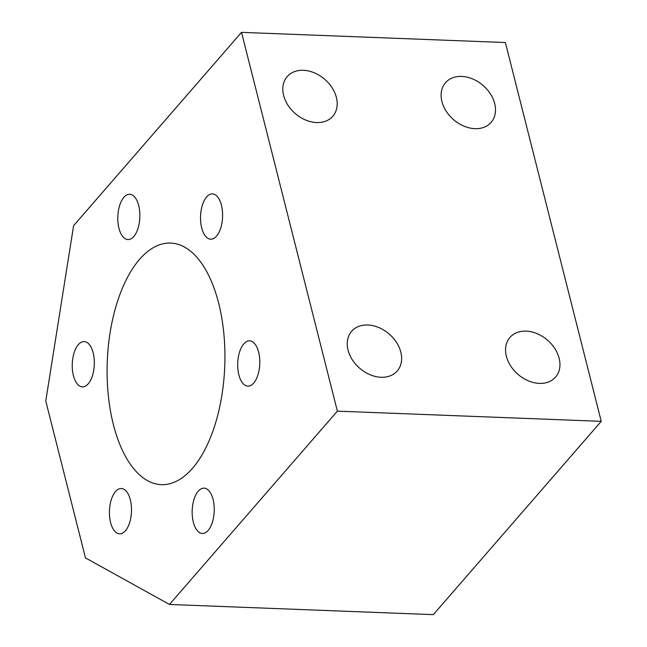 <?xml version="1.0" encoding="UTF-8"?>
<svg xmlns="http://www.w3.org/2000/svg" width="647" height="647" viewBox="0 0 647 647"><rect width="100%" height="100%" fill="white"/><g stroke="black" fill="none" stroke-linecap="round" stroke-linejoin="round"><path stroke-width="0.97" d="M506.375 356.238A30.223 22.588 41 0 0 528.284 380.8A30.223 22.588 41 0 0 555.579 377.072A30.223 22.588 41 0 0 559.145 358.276A30.223 22.588 41 0 0 537.228 333.706A30.223 22.588 41 0 0 509.941 337.435A30.223 22.588 41 0 0 506.375 356.238M441.925 101.53A30.223 22.588 41 0 0 463.834 126.092A30.223 22.588 41 0 0 491.122 122.364A30.223 22.588 41 0 0 494.696 103.569A30.223 22.588 41 0 0 472.779 78.999A30.223 22.588 41 0 0 445.492 82.727A30.223 22.588 41 0 0 441.925 101.53M283.604 95.416A30.223 22.588 41 0 0 305.521 119.978A30.223 22.588 41 0 0 332.809 116.25A30.223 22.588 41 0 0 336.375 97.454A30.223 22.588 41 0 0 314.466 72.885A30.223 22.588 41 0 0 287.179 76.613A30.223 22.588 41 0 0 283.604 95.416M348.054 350.124A30.223 22.588 41 0 0 369.971 374.686A30.223 22.588 41 0 0 397.258 370.957A30.223 22.588 41 0 0 400.833 352.162A30.223 22.588 41 0 0 378.916 327.592A30.223 22.588 41 0 0 351.628 331.321A30.223 22.588 41 0 0 348.054 350.124M208.156 530.394A22.669 11.023 92.2 0 1 202.325 533.452A22.669 11.023 92.2 0 1 192.353 516.484A22.669 11.023 92.2 0 1 198.241 491.21A22.669 11.023 92.2 0 1 204.072 488.153A22.669 11.023 92.2 0 1 214.044 505.121A22.669 11.023 92.2 0 1 208.156 530.394M253.697 383.081A22.669 11.023 92.2 0 1 247.866 386.138A22.669 11.023 92.2 0 1 237.894 369.17A22.669 11.023 92.2 0 1 243.782 343.897A22.669 11.023 92.2 0 1 249.613 340.84A22.669 11.023 92.2 0 1 259.584 357.807A22.669 11.023 92.2 0 1 253.697 383.081M216.519 236.131A22.669 11.023 92.2 0 1 210.687 239.188A22.669 11.023 92.2 0 1 200.716 222.22A22.669 11.023 92.2 0 1 206.603 196.947A22.669 11.023 92.2 0 1 212.434 193.89A22.669 11.023 92.2 0 1 222.406 210.857A22.669 11.023 92.2 0 1 216.519 236.131M133.783 236.503A22.669 11.023 92.2 0 1 127.952 239.56A22.669 11.023 92.2 0 1 117.989 222.592A22.669 11.023 92.2 0 1 123.868 197.319A22.669 11.023 92.2 0 1 129.707 194.262A22.669 11.023 92.2 0 1 139.671 211.229A22.669 11.023 92.2 0 1 133.783 236.503M88.243 383.817A22.669 11.023 92.2 0 1 82.412 386.874A22.669 11.023 92.2 0 1 72.44 369.906A22.669 11.023 92.2 0 1 78.327 344.633A22.669 11.023 92.2 0 1 84.159 341.576A22.669 11.023 92.2 0 1 94.13 358.543A22.669 11.023 92.2 0 1 88.243 383.817M125.421 530.766A22.669 11.023 92.2 0 1 119.59 533.824A22.669 11.023 92.2 0 1 109.626 516.856A22.669 11.023 92.2 0 1 115.506 491.583A22.669 11.023 92.2 0 1 121.345 488.525A22.669 11.023 92.2 0 1 131.309 505.493A22.669 11.023 92.2 0 1 125.421 530.766M192.45 468.355A120.884 58.788 92.2 0 1 161.346 484.652A120.884 58.788 92.2 0 1 108.178 394.152A120.884 58.788 92.2 0 1 139.574 259.358A120.884 58.788 92.2 0 1 170.679 243.062A120.884 58.788 92.2 0 1 223.846 333.561A120.884 58.788 92.2 0 1 192.45 468.355M337.37 411.144L169.465 604.46L85.469 557.892L45.767 400.986L73.612 225.666L241.517 32.35L337.37 411.144L601.233 421.334L433.32 614.65L169.465 604.46M601.233 421.334L505.38 42.54L241.517 32.35"/></g></svg>
